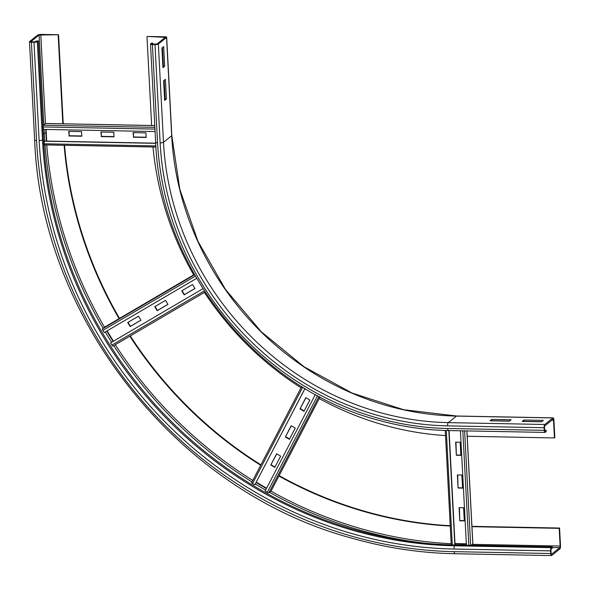<?xml version="1.0" encoding="UTF-8"?>
<svg xmlns="http://www.w3.org/2000/svg" width="590" height="590" viewBox="0 0 590 590"><rect width="100%" height="100%" fill="white"/><g stroke="black" fill="none" stroke-linecap="round" stroke-linejoin="round"><path stroke-width="0.89" d="M164.654 100.396L163.629 80.742L165.384 79.34L166.417 98.995L164.654 100.396M164.603 99.393L165.126 98.972L164.153 80.329M166.417 98.995L165.126 98.972M162.943 67.644L161.911 47.989L163.666 46.588L164.698 66.242L162.943 67.644M162.884 66.633L163.408 66.213L162.434 47.569M164.698 66.242L163.408 66.213M491.839 419.394L511.147 419.763L509.384 421.172L490.076 420.795L491.839 419.394L491.75 420.832M509.546 421.046L491.905 420.707M151.593 43.077L150.62 43.859A2.692 0.612 -3 0 0 150.502 44.051A2.692 0.612 -3 0 0 152.412 44.53L154.986 44.582A2.692 0.612 -3 0 0 158.341 44.007L166.55 37.465A2.692 0.612 -3 0 0 166.668 37.273A2.692 0.612 -3 0 0 164.758 36.794L147.382 36.455L165.318 37.347L157.058 43.985L152.803 44.221L151.844 43.977L152.884 43.107L151.593 43.077M152.943 44.221L152.884 43.107M151.637 125.53L146.991 36.772M524.016 420.014L543.331 420.382L541.568 421.784L522.261 421.415L524.016 420.014L523.935 421.444M541.723 421.666L524.09 421.326M445.516 435.575A303.762 282.072 51.4 0 1 319.212 398.552M301.011 387.777A303.762 282.072 51.4 0 1 204.435 292.433M193.668 274.896A303.762 282.072 51.4 0 1 153.002 146.984M554.445 437.935L554.836 437.625L553.907 419.933A2.692 0.789 91.1 0 0 553.177 417.868A2.692 0.789 91.1 0 0 552.992 417.934L544.784 424.483A2.692 0.789 91.1 0 0 544.135 427.721L544.275 430.346A2.692 0.789 91.1 0 0 545.005 432.418A2.692 0.789 91.1 0 0 545.19 432.345L546.17 431.563L546.104 430.25L545.123 431.032A1.35 0.398 -88.9 0 1 545.027 431.069A1.35 0.398 -88.9 0 1 544.666 430.036L544.526 427.411A1.35 0.398 -88.9 0 1 544.85 425.788L553.059 419.247A1.35 0.398 -88.9 0 1 553.154 419.21A1.35 0.398 -88.9 0 1 553.516 420.25L554.445 437.935L467.147 436.261M544.681 430.228L546.104 430.25M63.226 123.797L58.558 34.751L41.182 34.419A2.692 0.612 -3 0 0 37.826 34.994L29.618 41.536A2.692 0.612 -3 0 0 29.5 41.728A2.692 0.612 -3 0 0 31.41 42.207L33.984 42.259A2.692 0.612 -3 0 0 37.34 41.684L38.313 40.902L37.03 40.88L34.375 41.949L30.842 41.654L39.11 35.017L58.558 34.751M62.82 123.826L58.167 35.061M43.468 139.174L42.487 139.955A2.692 0.612 177 0 1 39.132 140.531A412.196 382.763 51.4 0 0 454.049 549.039A2.692 0.789 -88.9 0 1 454.691 545.794L455.672 545.013A409.504 380.262 51.4 0 1 43.468 139.174L38.313 40.902M450.244 525.712A396.701 368.381 51.4 0 1 279.107 475.621M260.898 464.846A396.701 368.381 51.4 0 1 130.279 335.931M119.512 318.394A396.701 368.381 51.4 0 1 64.546 145.288M450.259 526.044A396.701 368.381 51.4 0 1 278.893 476.027M260.684 465.267A396.701 368.381 51.4 0 1 129.844 336.182M119.084 318.644A396.701 368.381 51.4 0 1 64.126 145.28M471.882 526.671L559.18 528.345L560.109 546.03A1.35 0.398 -88.9 0 1 559.785 547.653L551.576 554.194A1.35 0.398 -88.9 0 1 551.488 554.231A1.35 0.398 -88.9 0 1 551.119 553.199L550.979 550.581A1.35 0.398 -88.9 0 1 551.303 548.958L552.284 548.176L552.211 546.871L551.237 547.645A2.692 0.789 91.1 0 0 550.588 550.89L550.728 553.509A2.692 0.789 91.1 0 0 551.458 555.581A2.692 0.789 91.1 0 0 551.65 555.507L559.858 548.966A2.692 0.789 91.1 0 0 560.5 545.721L559.571 528.035L471.934 526.346M455.672 545.013L552.211 546.871M559.18 528.345L559.571 528.035M457.685 474.928L458.069 488.026L457.383 474.928L461.882 475.009L462.575 488.114L458.069 488.026M458.356 487.797L462.56 487.871M455.967 442.175L456.35 455.274L455.664 442.168L460.171 442.257L460.856 455.355L456.35 455.274M456.645 455.038L460.842 455.119M459.404 507.688L459.78 520.786L459.094 507.68L463.6 507.769L464.286 520.874L459.78 520.786M460.075 520.55L464.278 520.631M460.421 430.789L466.417 545.219M472.782 543.84L471.174 545.315M466.343 543.818L454.986 543.597M455.06 545.005L449.064 430.575M448.835 430.567L454.831 544.998M291.357 425.796L285.383 436.947L291.224 425.722L295.251 428.089L289.41 439.314L285.383 436.947M285.678 436.711L289.572 439.004M305.959 397.741L299.993 408.885L305.834 397.66L309.853 400.027L304.012 411.252L299.993 408.885M300.281 408.649L304.175 410.942M276.754 453.858L270.781 465.001L276.622 453.776L280.648 456.151L274.807 467.369L270.781 465.001M271.076 464.773L274.962 467.059M271.157 490.858A1.35 0.465 -152.5 0 1 271.135 490.924A1.35 0.465 -152.5 0 1 271.09 490.983L268.944 492.694A1.35 0.465 -152.5 0 1 267.307 492.274L265.168 490.924L315.362 394.481M266.584 488.196L256.303 482.141M304.964 388.5L254.821 484.84L252.557 483.586A1.35 0.465 -152.5 0 1 251.657 482.605A1.35 0.465 -152.5 0 1 251.701 482.546L301.689 386.502L251.657 482.605M254.821 484.84L305.023 388.537M154.713 306.697L165.517 300.362L167.98 304.374L157.176 310.709L154.713 306.697M155.03 306.505L157.464 310.48L167.951 304.329M181.72 290.855L192.524 284.513L194.988 288.532L184.183 294.867L181.72 290.855M182.044 290.663L184.478 294.631L194.958 288.488M127.698 322.538L138.503 316.203L140.966 320.215L130.161 326.55L127.698 322.538M128.023 322.354L130.456 326.322L140.936 320.171M205.077 292.05L113.051 346.035A1.35 0.494 -120.4 0 1 113.029 346.05A1.35 0.494 -120.4 0 1 111.901 345.106L110.61 342.849L202.923 288.709M113.428 341.197L107.1 330.872M104.651 327.111A1.35 0.494 -120.4 0 1 104.673 327.096A1.35 0.494 -120.4 0 1 104.696 327.089L194.405 274.461L104.651 327.111L102.505 328.822L194.597 274.807M196.632 278.362L104.283 332.531L102.874 330.378A1.35 0.494 -120.4 0 1 102.505 328.822M101.185 132.013L101.414 136.356L113.981 136.6M101.414 136.356L100.875 132.005L113.752 132.249L113.988 136.836L101.119 136.592M69.001 131.393L69.229 135.737L81.796 135.98M69.229 135.737L68.698 131.386L81.567 131.636L81.811 136.224L68.934 135.973M133.362 132.632L133.591 136.976L146.158 137.219M133.591 136.976L133.06 132.625L145.929 132.868L146.173 137.455L133.303 137.212M45.865 123.502A1.35 0.398 91.1 0 0 45.769 123.465A1.35 0.398 91.1 0 0 45.681 123.502L43.527 125.213A1.35 0.398 91.1 0 0 43.21 126.939L43.402 129.402L155.089 131.548M46.699 141.091L46.094 129.453M155.701 143.186L44.316 141.047L44.095 143.761A1.35 0.398 91.1 0 0 44.464 144.904A1.35 0.398 91.1 0 0 44.56 144.867L155.93 147.006M44.021 141.194L155.708 143.341M164.418 38.114L164.367 37.104M166.668 37.273L171.815 135.545A2.692 0.612 177 0 1 171.697 135.737L166.55 37.465M456.822 416.09A2.692 0.789 91.1 0 0 456.63 416.009A2.692 0.789 91.1 0 0 456.446 416.083A282.876 262.683 51.4 0 1 171.697 135.737L163.489 142.279L158.341 44.007M552.992 417.934L456.446 416.083L448.238 422.624A282.876 262.683 51.4 0 1 163.489 142.279A2.692 0.612 177 0 1 160.133 142.854L154.986 44.582M544.275 430.346L447.729 428.488A288.267 267.683 51.4 0 1 157.559 142.802L152.412 44.53M157.559 142.802A2.692 0.612 177 0 1 155.649 142.323L150.502 44.051M544.784 424.483L448.238 422.624A2.692 0.789 91.1 0 0 447.589 425.869A285.575 265.183 51.4 0 1 160.133 142.854M447.729 428.488A2.692 0.789 91.1 0 0 448.459 430.56A2.692 0.789 91.1 0 0 448.651 430.486M544.135 427.721L447.589 425.869M551.842 420.213L553.516 420.25M46.44 141.084A414.888 385.263 51.4 0 1 45.939 133.001L45.755 129.453M45.452 123.679L40.791 34.729M45.939 133.001L44.265 133.288L44.058 129.417M43.822 124.977L39.11 35.017M44.744 141.054A416.238 386.516 51.4 0 1 44.265 133.288L43.203 134.129M551.237 547.645L454.691 545.794A409.504 380.262 51.4 0 1 42.487 139.955L37.34 41.684M39.132 140.531L33.984 42.259M455.104 553.656A2.692 0.789 -88.9 0 1 454.912 553.73A2.692 0.789 -88.9 0 1 454.182 551.657A414.888 385.263 51.4 0 1 36.558 140.479L31.41 42.207M36.558 140.479A2.692 0.612 177 0 1 34.648 140L29.5 41.728M466.366 544.231L463.563 544.179A414.888 385.263 51.4 0 1 455.001 543.921M451.188 543.744A414.888 385.263 51.4 0 1 270.906 491.131M266.392 488.572A414.888 385.263 51.4 0 1 256.126 482.487M252.793 480.422A414.888 385.263 51.4 0 1 115.257 344.737M113.11 341.389A414.888 385.263 51.4 0 1 106.768 331.071M104.504 327.229A414.888 385.263 51.4 0 1 46.743 144.948M463.563 544.179A1.35 0.398 -88.9 0 1 463.504 545.167M425.206 543.228A416.238 386.516 51.4 0 1 269.446 492.296M265.589 490.106A416.238 386.516 51.4 0 1 255.33 484.021M251.989 481.964A416.238 386.516 51.4 0 1 113.745 345.622M111.599 342.274A416.238 386.516 51.4 0 1 105.263 331.956M103.125 328.328A416.238 386.516 51.4 0 1 45.032 144.911M454.049 549.039L550.588 550.89M454.182 551.657L550.728 553.509M560.109 546.03L472.384 544.349M559.785 547.653L552.247 547.513M468.821 545.263L462.825 430.84M470.621 545.3L464.625 430.87M472.797 544.024L466.867 430.914M452.294 544.931L446.298 430.508M267.307 492.274L317.582 395.691M268.944 492.694L319.028 396.465M271.09 490.983L320.016 396.981M252.557 483.586L302.744 387.158M111.901 345.106L204.324 290.892M102.874 330.378L195.349 276.135M154.956 129.085L43.21 126.939M154.868 127.352L43.527 125.213M154.779 125.596L45.681 123.502M155.863 145.907L44.095 143.761M171.815 135.545L179.825 189.338L197.923 241.266L225.41 289.343L261.23 331.713L304.012 366.737L352.09 393.073L403.626 409.711L456.63 416.009L553.177 417.868M155.649 142.323C160.185 267.358 256.008 387.534 376.899 419.8C400.514 426.496 424.365 430.088 448.459 430.56L545.005 432.418M34.648 140C41.153 319.463 178.711 491.979 352.215 538.287C386.111 547.896 420.338 553.044 454.912 553.73L551.458 555.581M466.926 430.914L472.856 543.928M445.251 430.479L451.247 544.902M320.023 396.989L271.135 490.924M205.084 292.05L113.029 346.05M45.769 123.465L154.772 125.552M44.464 144.904L155.937 147.043"/></g></svg>
